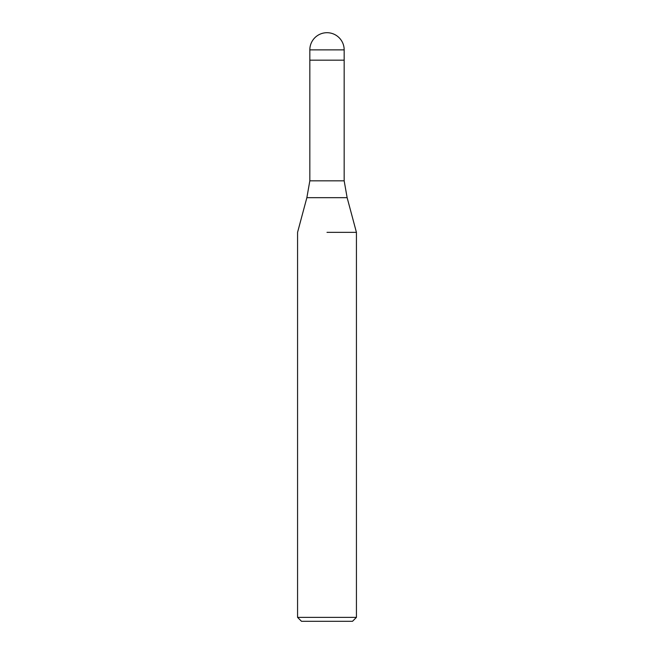 <?xml version="1.0" encoding="UTF-8"?>
<svg xmlns="http://www.w3.org/2000/svg" width="654" height="654" viewBox="0 0 654 654"><rect width="100%" height="100%" fill="white"/><g stroke="black" fill="none" stroke-linecap="round" stroke-linejoin="round"><path stroke-width="0.98" d="M347.135 197.672L306.865 197.672L309.832 180.831L344.168 180.831L347.135 197.672L356.43 232.35L356.43 617.376L297.57 617.376L301.494 621.3L352.506 621.3L356.43 617.376M327 60.168L344.168 60.168L344.168 180.831M327 232.35L356.43 232.35L327 232.35M309.832 49.867L309.832 60.168L344.168 60.168L344.168 49.867A17.168 17.168 0 0 0 327 32.7A17.168 17.168 0 0 0 309.832 49.867L344.168 49.867M306.865 197.672L297.57 232.35L297.57 617.376M309.832 60.168L309.832 180.831"/></g></svg>
